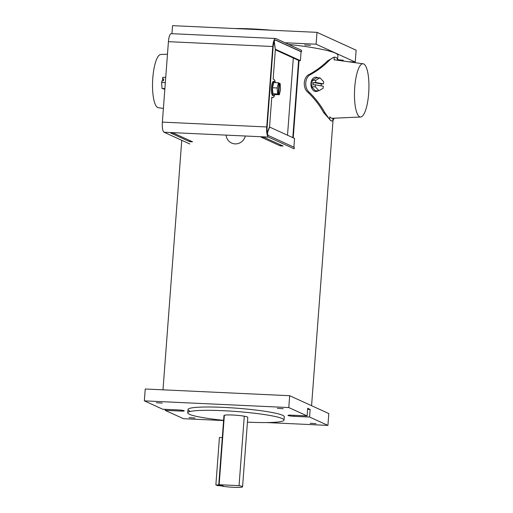 <?xml version="1.0" encoding="UTF-8"?>
<svg xmlns="http://www.w3.org/2000/svg" width="513" height="513" viewBox="0 0 513 513"><rect width="100%" height="100%" fill="white"/><g stroke="black" fill="none" stroke-linecap="round" stroke-linejoin="round"><path stroke-width="0.77" d="M247.433 422.135A48.267 4.963 -175.7 0 0 284.016 420.064A48.267 4.963 -175.7 0 0 282.342 418.602A48.267 4.963 -175.7 0 0 229.715 411.054A48.267 4.963 -175.7 0 0 187.745 412.824A48.267 4.963 -175.7 0 0 189.419 414.292A48.267 4.963 -175.7 0 0 223.604 420.346M222.309 437.615L219.436 437.486L215.87 484.888L221.616 485.157L223.174 485.869L220.301 485.734A11.946 1.231 -175.7 0 0 233.659 487.312A11.946 1.231 -175.7 0 0 242.572 486.792L247.792 417.345A11.946 1.231 -175.7 0 0 247.381 416.979A11.946 1.231 -175.7 0 0 234.351 415.113A11.946 1.231 -175.7 0 0 223.963 415.549L218.743 484.997A11.946 1.231 -175.7 0 0 218.743 485.022A11.946 1.231 -175.7 0 1 219.141 484.721L224.361 415.274M284.016 420.064L284.26 416.748A48.267 4.963 -175.7 0 0 282.592 415.286A48.267 4.963 -175.7 0 0 229.965 407.732A48.267 4.963 -175.7 0 0 187.995 409.509A48.267 4.963 -175.7 0 0 189.669 410.971M277.36 408.329L283.214 408.688L277.36 408.329M156.375 402.718L162.23 403.077L156.375 402.718M189.15 417.659L195.004 418.018L189.15 417.659M310.134 423.27L315.982 423.629L310.134 423.27M327.916 425.399L328.807 413.549L289.678 395.709L145.237 389.008L144.345 400.858L288.787 407.559L307.114 415.915L291.474 415.19A4.739 0.487 -175.7 0 0 287.985 415.395A4.739 0.487 -175.7 0 0 288.146 415.543A4.739 0.487 -175.7 0 0 293.943 416.319L309.583 417.043L327.916 425.399L266.728 422.558M180.852 410.131L180.781 411.067A4.739 0.487 -175.7 0 0 184.276 410.855A4.739 0.487 -175.7 0 0 184.109 410.714A4.739 0.487 -175.7 0 0 178.312 409.938L162.672 409.214L144.345 400.858M180.781 411.067L165.141 410.342L183.474 418.698L223.591 420.557M165.218 409.336L165.141 410.342M307.614 409.31L310.16 409.425L307.685 408.303L307.114 415.915M310.16 409.425L309.583 417.043M289.678 395.709L288.787 407.559M292.795 137.631L298.598 60.419M293.231 137.83L299.041 60.592L293.231 137.83M368.655 93.552A26.657 7.131 -87.3 0 1 360.645 117.015A26.657 7.131 -87.3 0 1 354.752 87.216A26.657 7.131 -87.3 0 1 363.114 63.772A26.657 7.131 -87.3 0 1 368.655 93.552M334.264 118.182L332.777 120.856A31.896 8.529 -87.3 0 1 332.052 120.94A31.896 8.529 -87.3 0 1 329.641 119.446L324.844 112.674C320.952 105.518 315.848 98.81 309.519 92.552C303.888 88.236 304.696 76.886 310.884 74.385C317.989 70.326 323.934 65.844 328.73 60.938C330.814 58.828 332.674 57.616 334.309 57.289L334.11 59.944A29.273 7.83 -87.3 0 1 334.886 59.835A29.273 7.83 -87.3 0 1 335.54 59.97M334.309 57.289A31.896 8.529 -87.3 0 1 335.008 57.219A31.896 8.529 -87.3 0 1 337.445 58.745L337.336 60.22M328.73 60.938L327.544 60.88C322.696 65.799 316.681 70.281 309.493 74.314C303.202 76.79 302.394 88.191 308.127 92.487C314.54 98.733 319.721 105.441 323.658 112.616L331.058 120.895L332.052 120.94M332.834 118.246A29.273 7.83 -87.3 0 1 332.174 118.317A29.273 7.83 -87.3 0 1 329.84 116.797L329.641 119.446M337.445 58.745L338.022 60.31M327.544 60.88L334.008 57.174L335.008 57.219M332.975 118.24L332.777 120.856M317.919 77.835A7.169 5.008 88.5 0 0 315.726 77.181A7.169 5.008 88.5 0 0 310.929 83.452A7.169 5.008 88.5 0 0 316.098 91.513A7.169 5.008 88.5 0 0 318.252 90.75M316.399 77.88L312.231 80.406L311.744 86.877L315.424 90.82L318.971 90.73L323.145 88.204L323.293 86.242L315.437 84.825L313.296 84.882L313.475 82.51L321.33 83.933L323.466 83.876L323.632 81.734L319.945 77.784L316.399 77.88M321.189 85.863L321.33 83.933M315.437 84.825L315.29 86.787L311.744 86.877M319.945 77.784L315.777 80.31L315.61 82.452L313.475 82.51M315.777 80.31L312.231 80.406M315.29 86.787L318.971 90.73M315.61 82.452L323.466 83.876M218.743 485.022L221.616 485.157L223.174 485.869L217.429 485.599L215.87 484.888M223.2 425.764L218.75 484.977M244.284 416.197L239.058 485.644L219.141 484.721M242.572 486.792A11.946 1.231 -175.7 0 0 242.155 486.427A11.946 1.231 -175.7 0 0 239.058 485.644M163.397 108.416L158.35 107.724A26.657 7.131 -87.3 0 1 152.803 77.938A26.657 7.131 -87.3 0 1 160.819 54.481L167.475 54.186M337.958 60.059L343.306 60.271L337.849 59.694M304.677 44.971L310.532 45.33L304.677 44.971M337.631 59.117L337.913 55.372A74.674 7.676 -175.7 0 0 335.329 53.108A74.674 7.676 -175.7 0 0 288.646 44.4M271.775 30.254A47.792 4.912 -175.7 0 0 234.608 28.529M171.951 33.691L172.554 25.65L316.996 32.351L356.125 50.191L355.233 62.041L316.104 44.201L285.042 42.759M348.218 61.72L355.233 62.041M316.996 32.351L316.104 44.201M287.511 135.22L293.314 58.007M275.5 82.625A7.169 1.917 92.7 0 0 274.5 81.375L273.576 81.33A7.169 1.917 92.7 0 0 271.377 87.64A7.169 1.917 92.7 0 0 272.91 95.655L273.833 95.7A7.169 1.917 92.7 0 0 274.949 94.546M275.237 82.016A9.112 2.437 92.7 0 0 273.923 79.451L273.147 79.098L275.366 49.62L274.5 44.458C273.673 41.412 274.237 39.937 274.622 44.131L275.308 49.286M275.487 49.293L300.4 60.656L301.073 51.762L301.471 51.781L301.58 50.3L275.834 38.558A9.112 2.437 -87.3 0 0 275.577 38.494L171.214 33.653A9.112 2.437 -87.3 0 0 168.418 41.675L162.364 122.12A9.112 2.437 92.7 0 0 164.064 132.239L189.81 143.98M301.471 51.781L275.718 40.04A7.618 2.039 -87.3 0 0 275.507 39.988A7.618 2.039 -87.3 0 0 273.166 46.696L267.119 127.134A7.618 2.039 92.7 0 0 268.536 135.599L294.289 147.34L294.173 148.821L268.427 137.08L164.064 132.239M192.542 141.812L173.529 133.143L170.605 132.957L189.669 141.678L192.542 141.812M280.226 145.878L261.162 137.157L264.086 137.343L283.105 146.013L280.226 145.878L280.573 144.858M275.301 40.014A7.618 2.039 -87.3 0 1 275.321 40.02L301.073 51.762M267.78 131.116L268.081 131.129C267.113 134.707 266.798 132.829 268.01 130.712C266.798 132.829 267.113 134.707 268.081 131.129L269.639 127.077L294.552 138.433L293.898 147.167M268.01 130.712L269.569 126.66L271.787 97.181L272.563 97.534A9.112 2.437 92.7 0 0 272.82 97.598A9.112 2.437 92.7 0 0 274.628 95.129M274.5 44.458C273.673 41.412 274.237 39.937 274.622 44.131L274.397 44.124M300.4 60.656L298.964 60.585L275.346 49.819M275.577 38.494A9.112 2.437 -87.3 0 0 272.775 46.516L266.728 126.955A9.112 2.437 92.7 0 0 268.427 137.08M277.61 93.975L278.149 94.219L278.989 83.01L278.45 82.76L277.18 87.979L277.61 93.975L272.89 93.757L274.596 94.527L279.309 94.751L280.579 89.531L280.149 83.536L278.969 83.26M277.18 87.979L272.461 87.761L272.89 93.757M278.149 94.219L276.821 94.155L277.45 94.443L279.309 94.751M278.45 82.76L273.737 82.542L272.461 87.761M278.771 94.501L279.611 83.292M274.5 81.375A7.169 1.917 92.7 0 0 272.294 87.685A7.169 1.917 92.7 0 0 273.833 95.7M164.885 88.595L162.018 88.46L164.833 89.288M163.076 80.868L162.454 78.906L163.782 78.97L163.314 80.874L161.993 80.817L161.589 82.471L165.333 82.644M162.454 78.906L162.858 77.251L165.731 77.386M162.018 88.46L161.589 82.471M226.073 135.118A10.157 9.728 -65.5 0 0 235.076 143.89A10.157 9.728 -65.5 0 0 245.329 136.009M294.02 415.306L293.943 416.319M310.884 74.385L309.493 74.314M309.519 92.552L308.127 92.487M324.844 112.674L323.658 112.616M272.563 97.534L271.762 97.496M275.718 40.04L275.321 40.02M272.775 46.516L168.418 41.675M266.728 126.955L162.364 122.12M190.015 140.658L189.669 141.678M187.745 412.824L187.995 409.509M360.645 117.015L331.898 118.285M363.114 63.772L334.604 59.841M162.993 389.829L181.756 140.305M311.571 405.693L333.001 120.747M272.82 97.598L271.762 97.547"/></g></svg>
